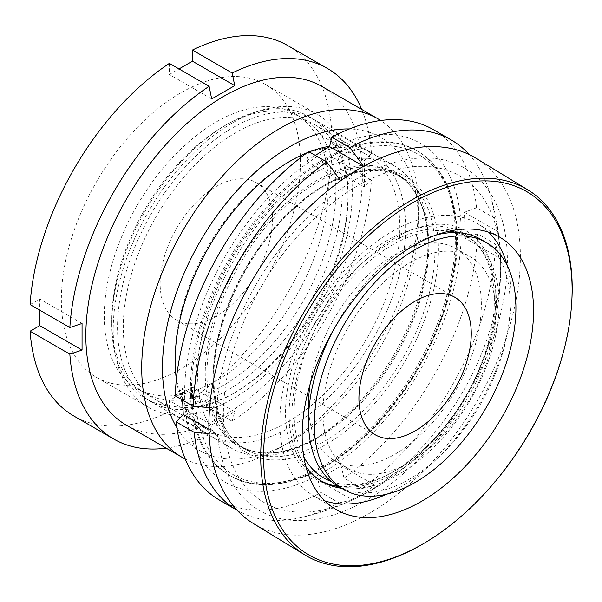 <?xml version="1.0" encoding="UTF-8"?>
<svg xmlns="http://www.w3.org/2000/svg" width="602" height="602" viewBox="0 0 602 602"><rect width="100%" height="100%" fill="white"/><g stroke="black" fill="none" stroke-linecap="round" stroke-linejoin="round"><path stroke-width="0.45" stroke-dasharray="3.01 2.26" d="M329.67 146.278A162.961 94.085 -60 0 1 405.597 227.518A162.961 94.085 -60 0 1 311.294 412.806A162.961 94.085 -60 0 1 182.737 403.716M181.051 399.239A162.961 94.085 -60 0 1 176.371 379.305M175.137 357.249A158.883 91.73 120 0 0 208.044 429.986A158.883 91.73 120 0 0 330.475 387.417A158.883 91.73 120 0 0 399.833 227.518A158.883 91.73 120 0 0 366.927 154.789A158.883 91.73 120 0 0 287.485 162.653A158.883 91.73 120 0 0 175.137 357.249L175.137 360.575M117.525 327.307A162.961 94.085 120 0 0 232.756 393.836A162.961 94.085 120 0 0 347.979 194.258A162.961 94.085 120 0 0 232.748 127.729A162.961 94.085 120 0 0 117.525 327.307M347.979 197.584A158.883 91.73 -60 0 1 235.63 392.173A158.883 91.73 -60 0 1 156.189 400.044A158.883 91.73 -60 0 1 123.282 327.307A158.883 91.73 -60 0 1 192.64 167.416A158.883 91.73 -60 0 1 315.072 124.847A158.883 91.73 -60 0 1 347.979 197.584L347.979 194.258M176.92 427.751A180.886 104.432 120 0 0 290.367 441.74A180.886 104.432 120 0 0 418.27 220.204A180.886 104.432 120 0 0 349.431 128.948M418.27 220.204L418.27 208.232A195.552 112.898 120 0 0 380.697 120.505M126.337 425.147A195.552 112.898 120 0 0 277.025 372.758A195.552 112.898 120 0 0 362.381 175.965A195.552 112.898 120 0 0 321.882 86.44M113.199 329.806A169.072 97.614 120 0 0 148.22 407.2A169.072 97.614 120 0 0 278.5 361.907A169.072 97.614 120 0 0 352.298 191.76A169.072 97.614 120 0 0 317.284 114.365A169.072 97.614 120 0 0 187.004 159.658A169.072 97.614 120 0 0 113.199 329.806M61.351 299.871A169.072 97.614 120 0 0 96.365 377.266A169.072 97.614 120 0 0 226.645 331.973A169.072 97.614 120 0 0 300.451 161.825A169.072 97.614 120 0 0 265.429 84.43A169.072 97.614 120 0 0 135.149 129.723A169.072 97.614 120 0 0 61.351 299.871M364.368 187.087L322.055 162.66L331.694 157.092A213.883 123.485 120 0 1 192.422 398.321L232.161 421.265A213.883 123.485 120 0 0 371.434 180.036L364.368 187.087L364.368 160.478L322.055 136.044L331.694 130.476A213.883 123.485 120 0 0 287.839 45.617M331.694 130.476L371.434 153.42L364.368 160.478M371.434 153.42A213.883 123.485 120 0 0 361.727 109.451M30.1 304.604L39.74 299.036L39.74 310.173M169.373 63.376L169.373 74.505L179.02 68.937M322.055 162.66L322.055 136.044M192.422 398.321L192.422 387.184L169.373 400.496L169.373 411.625L209.112 434.569L211.686 424.922L234.735 411.617L192.422 387.184M73.956 416.072A213.883 123.485 120 0 0 169.373 411.625M166.182 448.151A213.883 123.485 120 0 0 209.112 434.569M232.161 421.265L234.735 411.617M331.694 157.092L371.434 180.036M307.201 152.697A162.961 94.085 -60 0 1 309.262 151.885M185.243 459.048A195.552 112.898 120 0 0 279.998 447.722A195.552 112.898 120 0 0 418.27 208.232M211.686 98.939L169.373 74.505M211.686 424.922L169.373 400.496M82.053 323.47L39.74 299.036M507.298 265.708A158.883 94.732 -58.6 0 1 510.805 286.454A158.883 94.732 -58.6 0 1 386.747 494.159M324.749 500.856A158.883 94.732 -58.6 0 1 312.792 495.341A158.883 94.732 -58.6 0 1 280.239 432.943A158.883 94.732 -58.6 0 1 347.384 267.416A158.883 94.732 -58.6 0 1 478.259 224.057A158.883 94.732 -58.6 0 1 488.636 232.169M320.053 480.291A142.283 84.829 -58.6 0 1 318.639 479.463A142.283 84.829 -58.6 0 1 289.494 423.582A142.283 84.829 -58.6 0 1 349.627 275.355A142.283 84.829 -58.6 0 1 466.821 236.526A142.283 84.829 -58.6 0 1 479.749 247.746A142.283 84.829 -58.6 0 1 495.973 292.406A142.283 84.829 -58.6 0 1 447.166 427.706A142.283 84.829 -58.6 0 1 338.685 486.589M456.677 232.613A142.283 84.829 -58.6 0 1 469.613 238.226A142.283 84.829 -58.6 0 1 498.765 294.107A142.283 84.829 -58.6 0 1 450.063 429.279A142.283 84.829 -58.6 0 1 341.688 488.327M305.891 466.558A142.283 84.829 -58.6 0 1 292.286 425.29A142.283 84.829 -58.6 0 1 341.063 290.021A142.283 84.829 -58.6 0 1 449.506 231.093M332.929 485.445A143.374 85.484 -58.6 0 1 331.296 485.107A143.374 85.484 -58.6 0 1 285.905 422.386A143.374 85.484 -58.6 0 1 356.211 263.42A143.374 85.484 -58.6 0 1 477.627 245.195A143.374 85.484 -58.6 0 1 493.971 290.194A143.374 85.484 -58.6 0 1 446.022 424.997A143.374 85.484 -58.6 0 1 337.993 486.19M223.884 427.021A190.375 113.5 -58.6 0 1 350.349 190.247A190.375 113.5 -58.6 0 1 500.149 251.501A190.375 113.5 -58.6 0 1 500.54 258.521A190.375 113.5 -58.6 0 1 353.63 499.382A190.375 113.5 -58.6 0 1 223.884 427.021M217.172 431.288A199.623 119.015 -58.6 0 1 349.785 183A199.623 119.015 -58.6 0 1 506.861 247.234A199.623 119.015 -58.6 0 1 374.248 495.521A199.623 119.015 -58.6 0 1 217.172 431.288M476.009 158.258A213.883 127.519 -58.6 0 1 519.827 242.26A213.883 127.519 -58.6 0 1 429.437 465.083A213.883 127.519 -58.6 0 1 253.261 523.454M571.9 299.503A213.883 127.519 -58.6 0 1 422.732 544.065M338.046 486.22A142.591 82.323 120 0 0 449.807 446.007A142.591 82.323 120 0 0 510.082 299.841A142.591 82.323 120 0 0 480.629 239.25M435.758 235.126A142.591 82.323 120 0 0 332.966 330.822M308.788 412.152A122.221 70.562 120 0 0 333.824 460.267A122.221 70.562 120 0 0 429.625 425.795A122.221 70.562 120 0 0 481.284 300.511A122.221 70.562 120 0 0 456.045 248.573A122.221 70.562 120 0 0 369.786 273.466A122.221 70.562 120 0 0 310.15 384.053M495.687 308.826A122.221 70.562 120 0 0 470.448 256.888A122.221 70.562 120 0 0 374.647 291.36A122.221 70.562 120 0 0 322.988 416.644A122.221 70.562 120 0 0 348.227 468.582A122.221 70.562 120 0 0 444.028 434.11A122.221 70.562 120 0 0 495.687 308.826M190.51 395.499A187.403 108.194 120 0 0 229.219 475.136A187.403 108.194 120 0 0 376.107 422.28A187.403 108.194 120 0 0 455.323 230.182A187.403 108.194 120 0 0 416.614 150.545A187.403 108.194 120 0 0 269.726 203.401A187.403 108.194 120 0 0 190.51 395.499M427.969 235.141A162.961 94.085 120 0 0 394.31 165.896A162.961 94.085 120 0 0 266.581 211.859A162.961 94.085 120 0 0 197.697 378.899A162.961 94.085 120 0 0 231.356 448.144A162.961 94.085 120 0 0 312.837 440.077A162.961 94.085 120 0 0 428.06 240.491A162.961 94.085 120 0 0 427.969 235.141M342.124 185.574A162.961 94.085 120 0 0 308.465 116.329A162.961 94.085 120 0 0 226.984 124.403A162.961 94.085 120 0 0 111.761 323.981A162.961 94.085 120 0 0 111.852 329.339A162.961 94.085 120 0 0 145.511 398.584A162.961 94.085 120 0 0 273.24 352.621A162.961 94.085 120 0 0 342.124 185.574M335.788 185.725A158.476 91.496 120 0 0 303.054 118.383A158.476 91.496 120 0 0 223.816 126.232A158.476 91.496 120 0 0 111.761 320.324A158.476 91.496 120 0 0 111.852 325.531A158.476 91.496 120 0 0 144.578 392.873A158.476 91.496 120 0 0 268.801 348.174A158.476 91.496 120 0 0 335.788 185.725M328.293 181.398A158.476 91.496 120 0 0 295.567 114.056A158.476 91.496 120 0 0 171.352 158.755A158.476 91.496 120 0 0 104.364 321.205A158.476 91.496 120 0 0 137.09 388.546A158.476 91.496 120 0 0 261.306 343.847A158.476 91.496 120 0 0 328.293 181.398M160.2 286.341A79.441 45.865 120 0 0 176.612 320.106A79.441 45.865 120 0 0 238.874 297.697A79.441 45.865 120 0 0 272.458 216.261A79.441 45.865 120 0 0 256.053 182.504A79.441 45.865 120 0 0 193.784 204.913A79.441 45.865 120 0 0 160.2 286.341M494.558 218.127L476.596 207.758L464.383 212.28L465.323 238.332L499.028 257.791A161.321 89.277 -122 0 0 499.141 245.104A161.321 89.277 -122 0 0 498.087 231.74A256.143 153.773 -2.1 0 0 494.558 218.127A213.883 123.485 120 0 0 488.959 190.586A213.883 123.485 120 0 0 469.191 154.564M331.205 481.434A142.591 82.323 120 0 0 440.024 432.522A142.591 82.323 120 0 0 495.679 291.526A142.591 82.323 120 0 0 390.833 240.461A142.591 82.323 120 0 0 294.19 417.314A142.591 82.323 120 0 0 303.822 456.888M182.609 400.142L182.308 388.388L216.013 407.847A161.321 89.277 58 0 1 217.066 421.204A161.321 89.277 58 0 1 216.946 433.892A256.143 153.773 177.9 0 1 209.082 433.493M237.414 510.443L237.053 510.233A213.883 123.485 120 0 0 237.414 510.443A213.883 123.485 120 0 0 300.067 517.765A213.883 123.485 120 0 0 338.971 502.851L321.001 492.481L318.037 480.095L351.741 499.555A256.143 141.748 58 0 1 338.971 502.851M351.741 499.555A161.321 96.847 -2.1 0 0 374.768 485.174A256.143 141.748 58 0 1 361.998 488.47A213.883 123.485 120 0 0 495.491 244.171L477.529 233.802L465.323 238.332M499.028 257.791A256.143 153.773 -2.1 0 0 495.491 244.171M461.079 226.585A195.552 112.898 120 0 0 317.299 156.55A195.552 112.898 120 0 0 184.754 399.096A195.552 112.898 120 0 0 328.534 469.131A195.552 112.898 120 0 0 461.079 226.585M175.25 395.89L182.308 388.388M308.751 151.591L306.561 160.997L315.328 155.384M476.596 207.758A213.883 123.485 120 0 0 433.327 129.618M361.998 488.47L344.028 478.101A213.883 123.485 120 0 0 477.529 233.802M344.028 478.101L341.063 465.715L318.037 480.095M219.452 500.074A213.883 123.485 120 0 0 321.001 492.481M361.275 167.589A161.321 96.847 177.9 0 1 343.607 178.704M216.013 407.847A256.143 153.773 177.9 0 1 209.639 407.531M341.063 465.715L374.768 485.174M464.383 212.28L498.087 231.74M306.561 160.997L340.273 180.457M208.939 429.271L216.946 433.892M434.885 244.322A156.844 90.556 -60 0 1 368.582 405.101A156.844 90.556 -60 0 1 245.646 449.34A156.844 90.556 -60 0 1 213.251 382.691A156.844 90.556 -60 0 1 279.554 221.912A156.844 90.556 -60 0 1 402.49 177.673A156.844 90.556 -60 0 1 434.885 244.322M213.251 384.768A159.289 91.971 120 0 0 330.378 441.815A159.289 91.971 120 0 0 438.339 244.239A159.289 91.971 120 0 0 321.22 187.192A159.289 91.971 120 0 0 213.251 384.768M427.969 239.724A157.566 90.97 -60 0 1 428.06 244.901A157.566 90.97 -60 0 1 316.652 437.872A157.566 90.97 -60 0 1 205.327 378.718A157.566 90.97 -60 0 1 312.122 183.294A157.566 90.97 -60 0 1 427.969 239.724M207.058 379.109A156.844 90.556 120 0 0 239.445 445.758A156.844 90.556 120 0 0 362.389 401.519A156.844 90.556 120 0 0 428.684 240.747A156.844 90.556 120 0 0 396.297 174.091A156.844 90.556 120 0 0 273.353 218.33A156.844 90.556 120 0 0 207.058 379.109M456.474 232.921A184.957 106.787 -60 0 1 331.115 462.328A184.957 106.787 -60 0 1 195.123 396.086A184.957 106.787 -60 0 1 320.482 166.679A184.957 106.787 -60 0 1 456.474 232.921M191.662 396.169A187.403 108.194 120 0 0 230.37 475.798A187.403 108.194 120 0 0 377.258 422.943A187.403 108.194 120 0 0 456.474 230.844A187.403 108.194 120 0 0 417.765 151.207A187.403 108.194 120 0 0 270.877 204.07A187.403 108.194 120 0 0 191.662 396.169M235.63 392.173L232.756 393.836M96.365 377.266L148.22 407.2M156.189 400.044L208.044 429.986M315.072 124.847L366.927 154.789M265.429 84.43L317.284 114.365M290.367 441.74L279.998 447.722M287.485 162.653L290.367 160.99M335.126 508.968L312.792 495.341M321.438 481.171L318.639 479.463M334.531 485.829L331.296 485.107M353.63 499.382A256.663 256.663 0 0 0 500.54 258.529M479.749 247.746L477.627 245.195M469.613 238.226L466.821 236.526M500.593 237.677L478.259 224.057M312.837 440.077L316.652 437.872C286.296 454.766 260.561 457.4 239.445 445.758L245.646 449.34C226.134 437.646 215.576 415.756 213.966 383.677C211.046 327.902 246.368 250.966 294.739 208.149C332.74 173.195 375.791 161.524 402.49 177.673L396.297 174.091C415.801 185.792 426.359 207.675 427.969 239.754L428.06 244.901L428.06 240.491M416.614 150.545L417.765 151.207C442.289 166.22 455.428 193.091 457.189 231.838C460.56 298.088 419.413 387.997 362.57 438.933C317.186 481.066 264.587 496.198 230.37 475.798L229.219 475.136M456.045 248.573L470.448 256.888M308.465 116.329L394.31 165.896M111.761 320.324L111.761 323.981M223.816 126.232L226.984 124.403M295.567 114.056L303.054 118.383M176.612 320.106L375.377 434.862M300.067 517.765A256.663 256.663 0 0 0 488.959 190.586M256.053 182.504L454.819 297.26M137.09 388.546L144.578 392.873M145.511 398.584L231.356 448.144M333.824 460.267L348.227 468.582"/><path stroke-width="0.9" d="M182.737 403.716A162.961 94.085 -60 0 1 181.051 399.239M176.371 379.305A162.961 94.085 -60 0 1 175.137 360.575A162.961 94.085 -60 0 1 290.367 160.99A162.961 94.085 -60 0 1 307.201 152.697M349.431 128.948A180.886 104.432 120 0 0 162.465 367.89A180.886 104.432 120 0 0 176.92 427.751M380.697 120.505A195.552 112.898 120 0 0 377.77 118.707A195.552 112.898 120 0 0 227.082 171.096A195.552 112.898 120 0 0 141.718 367.89A195.552 112.898 120 0 0 182.218 457.415A195.552 112.898 120 0 0 185.243 459.048M377.77 118.707L321.882 86.44A195.552 112.898 120 0 0 171.194 138.836A195.552 112.898 120 0 0 85.838 335.63A195.552 112.898 120 0 0 126.337 425.147L182.218 457.415M361.727 109.451A213.883 123.485 120 0 0 327.578 68.56A213.883 123.485 120 0 0 232.161 73.008L234.735 85.634L211.686 98.939L209.112 86.312A213.883 123.485 120 0 0 69.84 327.548L82.053 323.47L82.053 350.078L39.74 325.644L30.1 331.213A213.883 123.485 120 0 0 73.956 416.072L113.695 439.016A213.883 123.485 120 0 0 166.182 448.151M39.74 310.173L39.74 325.644M209.112 86.312L169.373 63.376A213.883 123.485 120 0 0 30.1 304.604L69.84 327.548M327.578 68.56L287.839 45.617A213.883 123.485 120 0 0 192.422 50.064L192.422 61.201L179.02 68.937M30.1 331.213L69.84 354.157L82.053 350.078M69.84 354.157A213.883 123.485 120 0 0 113.695 439.016M192.422 50.064L232.161 73.008M309.262 151.885A162.961 94.085 -60 0 1 329.67 146.278M234.735 85.634L192.422 61.201M264.15 470.982A211.844 126.307 -58.6 0 1 404.883 207.494A211.844 126.307 -58.6 0 1 571.576 275.663A211.844 126.307 -58.6 0 1 571.817 301.045A211.844 126.307 -58.6 0 1 424.064 543.282A211.844 126.307 -58.6 0 1 264.15 470.982M424.064 543.282L422.732 544.065A213.883 127.519 -58.6 0 1 305.094 555.067A213.883 127.519 -58.6 0 1 261.276 471.073A213.883 127.519 -58.6 0 1 351.666 248.242A213.883 127.519 -58.6 0 1 527.841 189.871A213.883 127.519 -58.6 0 1 571.659 273.872A213.883 127.519 -58.6 0 1 571.9 299.503L571.817 301.045M386.747 494.159A158.883 94.732 -58.6 0 1 324.749 500.856M533.146 300.074A158.883 94.732 -58.6 0 1 466.001 465.602A158.883 94.732 -58.6 0 1 335.126 508.968A158.883 94.732 -58.6 0 1 302.58 446.564A158.883 94.732 -58.6 0 1 369.726 281.044A158.883 94.732 -58.6 0 1 500.593 237.677A158.883 94.732 -58.6 0 1 533.146 300.074M338.685 486.589A142.283 84.829 -58.6 0 1 334.531 485.829A142.283 84.829 -58.6 0 1 320.053 480.291M341.688 488.327A142.283 84.829 -58.6 0 1 321.438 481.171A142.283 84.829 -58.6 0 1 305.891 466.558M337.993 486.19A143.374 85.484 -58.6 0 1 332.929 485.445M305.094 555.067L253.261 523.454A213.883 127.519 -58.6 0 1 209.443 439.452A213.883 127.519 -58.6 0 1 299.834 216.63A213.883 127.519 -58.6 0 1 476.009 158.258L527.841 189.871M449.506 231.093A142.283 84.829 -58.6 0 1 456.677 232.613M488.636 232.169A158.883 94.732 -58.6 0 1 507.298 265.708M486.393 242.576A142.591 82.323 120 0 0 374.632 282.797A142.591 82.323 120 0 0 314.357 428.955A142.591 82.323 120 0 0 343.802 489.546A142.591 82.323 120 0 0 455.571 449.333A142.591 82.323 120 0 0 515.839 303.167A142.591 82.323 120 0 0 486.393 242.576L480.629 239.25A142.591 82.323 120 0 0 435.758 235.126M332.966 330.822A142.591 82.323 120 0 0 308.593 425.629A142.591 82.323 120 0 0 338.046 486.22L343.802 489.546M310.15 384.053A122.221 70.562 120 0 0 308.585 408.329A122.221 70.562 120 0 0 308.788 412.152M358.973 401.105A79.441 45.865 120 0 0 375.377 434.862A79.441 45.865 120 0 0 437.646 412.453A79.441 45.865 120 0 0 471.223 331.017A79.441 45.865 120 0 0 454.819 297.26A79.441 45.865 120 0 0 392.549 319.67A79.441 45.865 120 0 0 358.973 401.105M303.822 456.888A142.591 82.323 120 0 0 331.205 481.434M209.082 433.493A256.143 153.773 177.9 0 1 194.145 432.311A213.883 123.485 120 0 0 237.045 510.233L219.452 500.074A213.883 123.485 120 0 1 176.183 421.934L183.241 414.432L182.609 400.142M308.751 151.591A213.883 123.485 120 0 0 175.25 395.89L193.212 406.26A213.883 123.485 120 0 1 326.713 161.961L308.751 151.591M315.328 155.384L329.587 146.625L363.299 166.084A256.143 141.748 -122 0 0 349.739 147.58L331.777 137.211L329.587 146.625M469.191 154.564A213.883 123.485 120 0 0 451.289 139.988L433.327 129.618A213.883 123.485 120 0 0 331.777 137.211M451.289 139.988A213.883 123.485 120 0 0 349.739 147.58M363.299 166.084A161.321 96.847 177.9 0 1 361.275 167.589M343.607 178.704A161.321 96.847 177.9 0 1 340.273 180.457A256.143 141.748 -122 0 0 326.713 161.961M209.639 407.531A256.143 153.773 177.9 0 1 193.212 406.26M194.145 432.311L176.183 421.934M183.241 414.432L208.939 429.271"/></g></svg>
